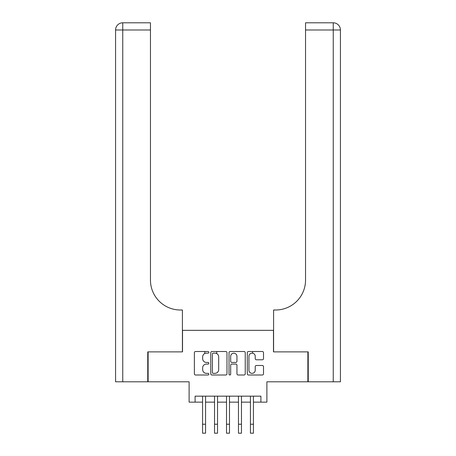<?xml version="1.0" encoding="UTF-8"?>
<svg xmlns="http://www.w3.org/2000/svg" width="456" height="456" viewBox="0 0 456 456"><rect width="100%" height="100%" fill="white"/><g stroke="black" fill="none" stroke-linecap="round" stroke-linejoin="round"><path stroke-width="0.68" d="M208.854 352.328A0.821 0.821 0 0 0 208.033 351.508L195.55 351.508A1.174 1.174 0 0 0 194.376 352.682L194.376 373.823A1.174 1.174 0 0 0 195.55 375.003L208.033 375.003A0.821 0.821 0 0 0 208.854 374.176A0.821 0.821 0 0 0 208.033 373.356L206.414 373.356A3.756 3.756 0 0 1 202.658 369.599L202.658 367.838A3.756 3.756 0 0 1 206.414 364.076L208.033 364.076A0.821 0.821 0 0 0 208.854 363.255A0.821 0.821 0 0 0 208.033 362.434L206.414 362.434A3.756 3.756 0 0 1 202.658 358.672L202.658 356.911A3.756 3.756 0 0 1 206.414 353.155L208.033 353.155A0.821 0.821 0 0 0 208.854 352.328M262.325 359.79A1.174 1.174 0 0 0 263.505 358.615L263.505 352.682A1.174 1.174 0 0 0 262.325 351.508L248.469 351.508A1.174 1.174 0 0 0 247.294 352.682L247.294 373.823A1.174 1.174 0 0 0 248.469 375.003L262.325 375.003A1.174 1.174 0 0 0 263.505 373.823L263.505 366.658A1.174 1.174 0 0 0 262.325 365.484L256.397 365.484A1.174 1.174 0 0 0 255.223 366.658L255.223 370.215A3.141 3.141 0 0 1 252.082 373.356A3.141 3.141 0 0 1 248.936 370.215L248.936 356.296A3.141 3.141 0 0 1 252.082 353.155A3.141 3.141 0 0 1 255.223 356.296L255.223 358.615A1.174 1.174 0 0 0 256.397 359.79L262.325 359.79M195.094 402.146L195.094 396.161L260.906 396.161L260.906 402.146L266.891 402.146L266.891 381.803L307.88 381.803L307.88 351.884L273.475 351.884L273.475 330.343L182.525 330.343L182.525 351.884L148.12 351.884L148.12 381.803L189.109 381.803L189.109 402.146L202.572 402.146M226.974 352.682A1.174 1.174 0 0 0 225.8 351.508L211.937 351.508A1.174 1.174 0 0 0 210.763 352.682L210.763 373.823A1.174 1.174 0 0 0 211.937 375.003L225.8 375.003A1.174 1.174 0 0 0 226.974 373.823L226.974 352.682M230.2 351.508L244.063 351.508A1.174 1.174 0 0 1 245.237 352.682L245.237 373.823A1.174 1.174 0 0 1 244.063 375.003L238.129 375.003A1.174 1.174 0 0 1 236.955 373.823L236.955 365.25A1.174 1.174 0 0 0 235.78 364.076L231.847 364.076A1.174 1.174 0 0 0 230.673 365.25L230.673 374.176A0.821 0.821 0 0 1 229.852 375.003A0.821 0.821 0 0 1 229.026 374.176L229.026 352.682A1.174 1.174 0 0 1 230.2 351.508M205.565 402.146L214.537 402.146M217.529 402.146L226.507 402.146M229.493 402.146L238.471 402.146M241.463 402.146L250.435 402.146M253.428 402.146L260.906 402.146M213.231 353.155A0.821 0.821 0 0 0 212.405 353.976L212.405 372.535A0.821 0.821 0 0 0 213.231 373.356L214.93 373.356A3.756 3.756 0 0 0 218.692 369.599L218.692 356.911A3.756 3.756 0 0 0 214.93 353.155L213.231 353.155M236.955 356.353A3.141 3.141 0 0 0 233.814 353.212A3.141 3.141 0 0 0 230.673 356.353L230.673 361.255A1.174 1.174 0 0 0 231.847 362.434L235.78 362.434A1.174 1.174 0 0 0 236.955 361.255L236.955 356.353M202.572 424.222L205.565 424.222L205.565 433.2L202.572 433.2L202.572 396.161M205.565 424.222L205.565 396.161M204.784 353.525L204.784 351.508M147.761 351.884L182.406 351.884L182.406 310L180.371 310A29.919 29.919 0 0 1 150.457 280.087L150.457 29.982L122.755 29.982L122.755 381.803L147.761 381.803L147.761 351.884M122.755 381.803L115.573 381.803L115.573 29.982A7.182 7.182 0 0 1 122.755 22.8L150.457 22.8L150.457 29.982M115.573 310L115.573 29.982L122.755 29.982L122.755 22.8M180.371 310A29.919 29.919 0 0 1 150.457 280.087M333.245 381.803L333.245 29.982L340.427 29.982A7.182 7.182 0 0 0 333.245 22.8A7.182 7.182 0 0 1 340.427 29.982L340.427 381.803L308.239 381.803L308.239 351.884L273.594 351.884L273.594 310L275.629 310A29.919 29.919 0 0 0 305.543 280.087L305.543 22.8L333.245 22.8A7.182 7.182 0 0 1 340.427 29.982L340.427 310M275.629 310A29.919 29.919 0 0 0 305.543 280.087M340.427 29.982A7.182 7.182 0 0 0 333.245 22.8L333.245 29.982L305.543 29.982M214.537 424.222L217.529 424.222L217.529 433.2L214.537 433.2L214.537 396.161M217.529 424.222L217.529 396.161M216.754 353.622L216.754 351.508M226.507 424.222L229.493 424.222L229.493 433.2L226.507 433.2L226.507 396.161M229.493 424.222L229.493 396.161M238.471 424.222L241.463 424.222L241.463 433.2L238.471 433.2L238.471 396.161M241.463 424.222L241.463 396.161M250.435 424.222L253.428 424.222L253.428 433.2L250.435 433.2L250.435 396.161M253.428 424.222L253.428 396.161M252.652 353.206L252.652 351.508"/></g></svg>

